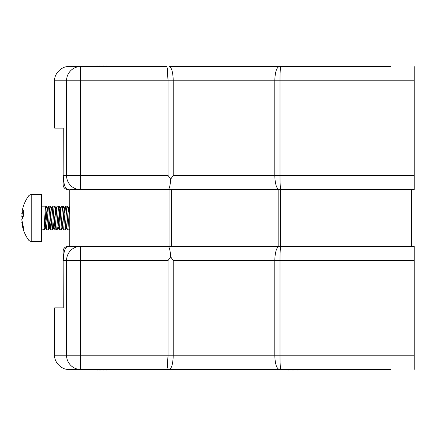 <?xml version="1.0" encoding="UTF-8"?>
<svg xmlns="http://www.w3.org/2000/svg" width="436" height="436" viewBox="0 0 436 436"><rect width="100%" height="100%" fill="white"/><g stroke="black" fill="none" stroke-linecap="round" stroke-linejoin="round"><path stroke-width="0.65" d="M390.542 369.396L166.677 369.396C167.484 368.496 167.931 363.76 168.018 355.204L168.018 260.581L63.258 260.581C63.487 252.651 64.877 247.942 67.422 246.454A14.192 14.192 0 0 0 67.406 246.46L69.771 246.389L69.771 189.611L414.2 189.611L411.361 189.611L411.361 246.389L414.2 246.389L278.817 246.389L278.817 189.611M68.828 246.389L278.817 246.389M80.415 369.396A14.192 13.87 -90 0 1 66.544 355.204L66.544 260.581A14.192 13.87 -90 0 1 80.415 246.389L80.415 369.396L68.828 369.396C61.803 370.033 53.999 362.223 54.631 355.204L173.223 355.204C172.983 363.831 171.67 368.562 169.293 369.396L68.828 369.396C61.803 370.033 53.999 362.223 54.631 355.204L54.631 307.892L63.258 307.892L63.149 251.163L63.149 307.892L54.631 307.892M317.446 369.396L343.23 369.396M365.112 369.396L368.665 369.396M296.088 369.396L292.948 370.06L289.618 369.396L288.556 369.396L288.447 370.06L285.226 369.396M288.305 370.039L284.67 369.396L268.718 369.396M414.2 246.389L414.2 260.581L279.999 260.581C280.016 251.959 280.304 247.228 280.86 246.389M280.86 369.396C280.304 368.556 280.016 363.82 279.999 355.204L414.2 355.204L414.2 260.581M414.2 355.204L414.2 369.396M279.187 369.396C276.549 368.551 275.089 363.82 274.789 355.204L279.999 355.204L279.999 260.581L274.789 260.581C275.089 251.959 276.549 247.228 279.187 246.389M173.223 260.581L173.223 355.204L274.789 355.204L274.789 260.581L173.223 260.581L170.683 256.82L168.018 260.581M170.683 256.82C170.22 250.242 169.332 246.765 168.018 246.389M173.223 355.204L173.125 358.354M168.018 355.204L167.233 368.12M67.406 246.46A4.731 4.731 0 0 0 63.149 251.163C63.367 248.515 64.784 246.945 67.406 246.46M93.533 369.396L97.604 370.06L95.816 369.396M101.653 369.396L103.577 370.06L107.708 369.396M109.752 369.532L106.286 370.06L106.231 369.695M101.942 369.532L100.307 370.06L97.659 369.695M97.604 370.06L97.708 369.396M100.307 370.06L100.345 369.396M103.245 369.979L101.779 369.603M97.277 370.022L93.805 369.532M97.653 369.755L99.98 370.06M106.275 369.979L105.904 369.755M107.381 66.604L103.25 65.94L101.321 66.604M95.484 66.604L97.272 65.94L93.805 66.468L97.272 65.94L97.375 66.604M97.326 66.305L99.98 65.94L101.615 66.468L103.25 65.94L105.899 66.305L105.953 65.94L110.019 66.604M99.98 65.94L100.013 66.604M280.604 66.604L269.426 66.604M316.738 66.604L281.253 66.604M300.747 369.396L297.717 370.06L301.494 369.396M296.545 369.396L293.221 370.022M297.717 370.06L297.614 369.396M46.085 207.22L45.802 206.174L45.377 208.386L43.954 228.775L43.671 229.827L41.387 229.827M50.342 207.231L50.058 206.174L49.633 208.386L48.216 228.775L47.927 229.827L46.576 229.827L48.276 208.386L48.625 206.239L50.058 206.174M45.121 211.634L46.57 229.827M54.604 207.22L54.315 206.174L53.89 208.386L52.473 228.775L52.189 229.827L50.832 229.827L52.958 206.174M49.998 222.077L50.832 229.827M60.026 224.366L58.577 206.174L56.729 228.775L56.446 229.827L55.089 229.827L56.794 208.386L57.143 206.239L58.577 206.174M53.639 211.634L55.089 229.827M63.116 207.231L62.833 206.174L62.408 208.386L60.991 228.775L60.702 229.827L59.345 229.827L61.051 208.386L61.4 206.239L62.833 206.174M57.895 227.314L59.345 229.827M67.373 207.22L67.09 206.174L66.664 208.386L65.247 228.775L64.964 229.827L63.607 229.827L65.307 208.386L65.662 206.239L67.09 206.174M62.206 227.445L63.607 229.827M69.771 228.922L69.22 229.827L67.863 229.827L69.618 207.885M66.468 227.445L67.863 229.827M44.374 223.995L44.973 227.521L45.557 226.676L47.252 208.686M43.742 229.767L45.262 226.676L47.104 208.479M48.761 222.066L49.53 227.521L49.235 227.521L50.936 210.261L51.508 208.686M52.892 223.995L53.492 227.521L53.775 226.676L55.617 208.479L56.386 213.923M57.95 227.445L59.454 210.261L59.966 208.555L60.642 213.923M60.778 229.767L62.294 226.676L64.136 208.479L64.904 213.923M65.035 229.767L66.55 226.676L68.392 208.479L69.161 213.923M44.499 222.066L45.268 227.521M49.53 227.521L51.23 210.261L51.655 208.479L52.255 212.01M53.018 222.066L53.693 227.445L54.069 226.676L55.917 208.479L55.617 208.479M58.043 227.521L59.748 210.261L60.173 208.479L60.773 212.01M62.005 227.521L62.588 226.676L64.43 208.479L64.136 208.479M66.267 227.521L66.844 226.676L68.261 210.261L68.686 208.479L69.286 212.01M41.387 241.658L41.387 194.342L31.212 194.342L31.212 241.658L41.387 241.658M31.212 194.342L28.934 195.497L28.934 225.423M28.934 210.577L28.934 197.497M23.261 213.88L21.8 213.662L22.329 210.196L21.8 213.662L23.364 210.528L23.364 216.174L21.8 219.635L23.364 226.987L23.364 229.549L21.8 222.338L22.16 222.284L21.8 219.635L22.329 218L21.8 216.365L22.16 213.716M21.8 216.365L23.184 216.441M45.638 227.445L44.243 229.827M49.088 225.603L48.5 229.827M47.769 208.555L46.369 206.174M54.151 227.445L52.756 229.827M52.026 208.555L50.631 206.174M58.413 227.445L57.018 229.827M56.854 207.743L56.282 208.555L54.887 206.174M62.67 227.445L61.274 229.827M60.539 208.555L59.143 206.174M66.926 227.445L65.531 229.827M64.708 208.479L63.4 206.174L63.116 207.22M68.681 209.324L69.057 208.555L67.662 206.174M46.75 216.005L47.535 208.664M60.163 209.324L60.31 208.664M47.535 210.43L47.682 209.324M49.328 222.077L49.813 226.676M61.116 207.743L60.446 208.479M65.373 207.743L65.002 208.479M22.329 225.804C23.479 231.189 25.68 236.089 28.934 240.503L31.212 241.658M93.348 66.572L93.805 66.468L93.348 66.572M167.233 67.88L168.018 80.796L168.018 175.419L80.415 175.419L80.415 66.604L68.828 66.604C61.803 65.967 53.999 73.777 54.631 80.796L168.018 80.796C167.931 72.24 167.484 67.504 166.677 66.604L68.828 66.604C61.803 65.967 53.999 73.777 54.631 80.796L54.631 128.108L63.258 128.108L63.149 184.837L63.149 128.108L54.631 128.108M317.446 66.604L343.23 66.604M365.112 66.604L368.665 66.604M390.542 66.604L169.293 66.604C171.67 67.438 172.983 72.169 173.223 80.796L173.223 175.419L170.683 179.18L168.018 175.419M80.415 66.604A14.192 13.87 90 0 0 66.544 80.796L66.544 175.419L63.258 175.419C63.487 183.349 64.877 188.058 67.422 189.546A14.192 14.192 0 0 1 67.406 189.54L68.828 189.611M280.86 66.604C280.304 67.444 280.016 72.18 279.999 80.796L414.2 80.796L414.2 66.604M414.2 80.796L414.2 175.419L279.999 175.419C280.016 184.041 280.304 188.772 280.86 189.611M414.2 189.611L414.2 175.419M279.187 66.604C276.549 67.449 275.089 72.18 274.789 80.796L279.999 80.796L279.999 175.419L274.789 175.419C275.089 184.041 276.549 188.772 279.187 189.611M168.018 80.796L274.789 80.796L274.789 175.419L173.223 175.419M170.683 179.18C170.22 185.758 169.332 189.235 168.018 189.611M173.223 80.796L173.125 77.646M67.406 189.54A4.731 4.731 0 0 1 63.149 184.837C63.367 187.485 64.784 189.055 67.406 189.54M280.539 246.389L280.539 189.611M171.61 246.389L171.61 189.611M169.964 246.389L169.964 189.611M80.415 175.419L66.544 175.419A14.192 13.87 90 0 0 80.415 189.611L80.415 175.419M109.877 66.572L109.42 66.468M45.802 206.174L41.387 206.174M54.315 206.174L52.963 206.174M47.192 208.555L45.873 206.233M49.323 227.445L48.004 229.767M51.453 208.555L50.129 206.233M53.579 227.445L52.26 229.767M55.71 208.555L54.391 206.233M57.841 227.445L56.517 229.767M59.966 208.555L58.647 206.233M64.223 208.555L62.904 206.233M68.485 208.555L67.166 206.233M51.655 208.479L51.361 208.479M53.786 227.521L53.492 227.521M60.173 208.479L59.879 208.479M68.686 208.479L68.392 208.479M69.918 206.239L68.594 208.555M65.662 206.239L64.337 208.555M61.4 206.239L60.081 208.555M55.012 229.761L53.693 227.445M57.143 206.239L55.824 208.555M50.756 229.761L49.437 227.445M52.887 206.239L51.562 208.555M46.499 229.761L45.175 227.445M48.625 206.239L47.306 208.555M28.934 195.497C25.68 199.911 23.479 204.811 22.329 210.196M49.895 227.445L48.576 229.761"/></g></svg>
